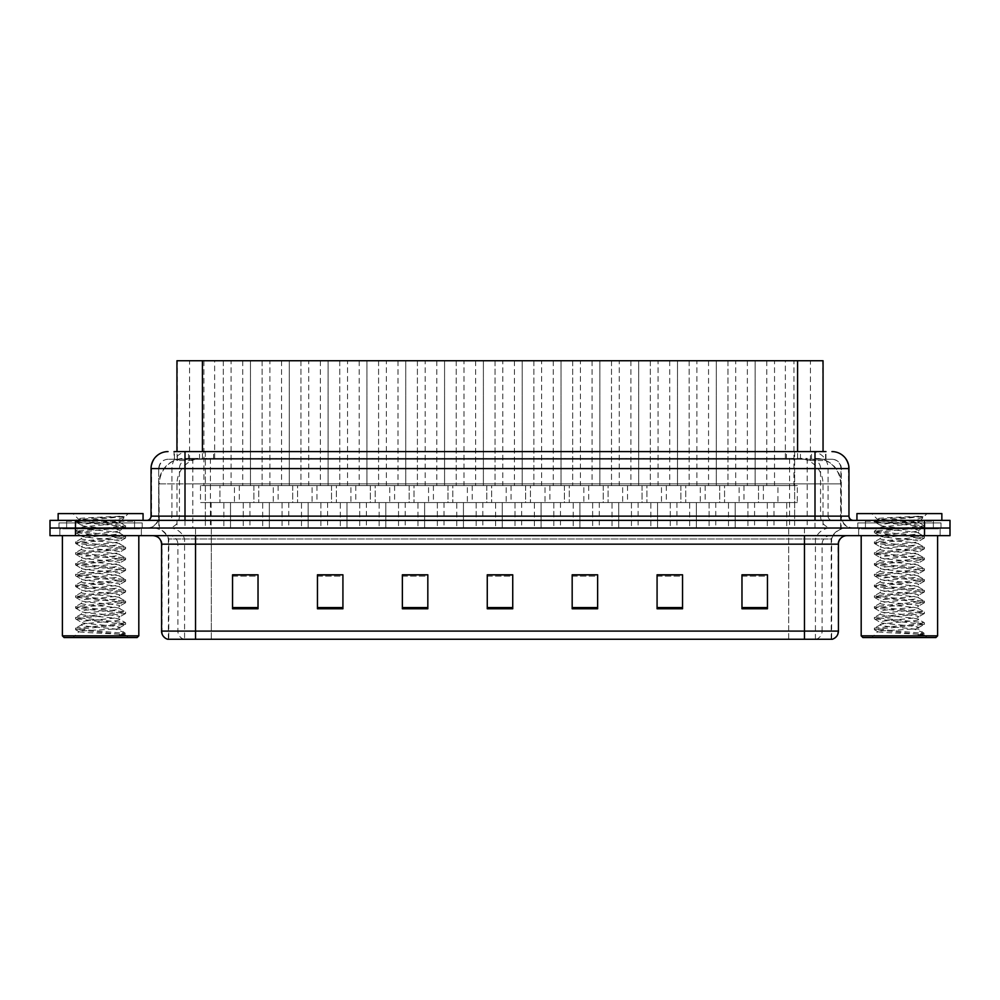 <?xml version="1.0" encoding="UTF-8"?>
<svg xmlns="http://www.w3.org/2000/svg" width="1000" height="1000" viewBox="0 0 1000 1000"><rect width="100%" height="100%" fill="white"/><g stroke="black" fill="none" stroke-linecap="round" stroke-linejoin="round"><path stroke-width="0.75" stroke-dasharray="5 3.75" d="M483.387 360.75L483.387 485.562L456.225 485.562L483.387 485.562L456.225 485.562L483.387 485.562L483.387 360.75L456.225 360.75L456.225 485.562L456.225 360.75L483.387 360.75M405.75 360.75L405.75 485.562L378.587 485.562L405.75 485.562L378.587 485.562L405.75 485.562L405.75 360.75L378.587 360.75L378.587 485.562L378.587 360.75L405.75 360.75M366.938 360.75L366.938 485.562L339.762 485.562L366.938 485.562L339.762 485.562L366.938 485.562L366.938 360.75L339.762 360.75L339.762 485.562L339.762 360.75L366.938 360.75M328.113 360.75L328.113 485.562L300.95 485.562L328.113 485.562L300.95 485.562L328.113 485.562L328.113 360.75L300.95 360.75L300.95 485.562L300.95 360.75L328.113 360.75M289.3 360.75L289.3 485.562L262.125 485.562L289.3 485.562L262.125 485.562L289.3 485.562L289.3 360.75L262.125 360.75L262.125 485.562L262.125 360.75L289.3 360.75M444.575 360.75L444.575 485.562L417.4 485.562L444.575 485.562L417.4 485.562L444.575 485.562L444.575 360.75L417.4 360.75L417.4 485.562L417.4 360.75L444.575 360.75M522.212 360.75L522.212 485.562L495.037 485.562L522.212 485.562L495.037 485.562L522.212 485.562L522.212 360.75L495.037 360.75L495.037 485.562L495.037 360.75L522.212 360.75M561.025 360.75L561.025 485.562L533.862 485.562L561.025 485.562L533.862 485.562L561.025 485.562L561.025 360.75L533.862 360.75L533.862 485.562L533.862 360.75L561.025 360.75M599.85 360.75L599.85 485.562L572.675 485.562L599.85 485.562L572.675 485.562L599.85 485.562L599.85 360.75L572.675 360.75L572.675 485.562L572.675 360.75L599.85 360.75M638.663 360.75L638.663 485.562L611.5 485.562L638.663 485.562L611.5 485.562L638.663 485.562L638.663 360.75L611.5 360.75L611.5 485.562L611.5 360.75L638.663 360.75M677.487 360.75L677.487 485.562L650.312 485.562L677.487 485.562L650.312 485.562L677.487 485.562L677.487 360.75L650.312 360.75L650.312 485.562L650.312 360.75L677.487 360.75M716.3 360.75L716.3 485.562L689.137 485.562L716.3 485.562L689.137 485.562L716.3 485.562L716.3 360.75L689.137 360.75L689.137 485.562L689.137 360.75L716.3 360.75M755.125 360.75L755.125 485.562L727.95 485.562L755.125 485.562L727.95 485.562L755.125 485.562L755.125 360.75L727.95 360.75L727.95 485.562L727.95 360.75L755.125 360.75M250.475 360.75L250.475 485.562L223.312 485.562L250.475 485.562L223.312 485.562L250.475 485.562L250.475 360.75L223.312 360.75L223.312 485.562L223.312 360.75L250.475 360.75M502.8 360.75L475.637 360.75L502.8 360.75L502.8 485.562L475.637 485.562L502.8 485.562M475.637 360.75L475.637 485.562M386.35 360.75L359.175 360.75L386.35 360.75L386.35 485.562L359.175 485.562L386.35 485.562M359.175 360.75L359.175 485.562M347.525 360.75L320.363 360.75L347.525 360.75L347.525 485.562L320.363 485.562L347.525 485.562M320.363 360.75L320.363 485.562M308.712 360.75L281.537 360.75L308.712 360.75L308.712 485.562L281.537 485.562L308.712 485.562M281.537 360.75L281.537 485.562M425.163 360.75L398 360.75L425.163 360.75L425.163 485.562L398 485.562L425.163 485.562M398 360.75L398 485.562M463.988 360.75L436.812 360.75L463.988 360.75L463.988 485.562L436.812 485.562L463.988 485.562M436.812 360.75L436.812 485.562M269.887 360.75L242.725 360.75L269.887 360.75L269.887 485.562L242.725 485.562L269.887 485.562M242.725 360.75L242.725 485.562M541.625 360.75L514.45 360.75L541.625 360.75L541.625 485.562L514.45 485.562L541.625 485.562M514.45 360.75L514.45 485.562M580.438 360.75L553.275 360.75L580.438 360.75L580.438 485.562L553.275 485.562L580.438 485.562M553.275 360.75L553.275 485.562M619.263 360.75L592.087 360.75L619.263 360.75L619.263 485.562L592.087 485.562L619.263 485.562M592.087 360.75L592.087 485.562M658.075 360.75L630.913 360.75L658.075 360.75L658.075 485.562L630.913 485.562L658.075 485.562M630.913 360.75L630.913 485.562M696.9 360.75L669.725 360.75L696.9 360.75L696.9 485.562L669.725 485.562L696.9 485.562M669.725 360.75L669.725 485.562M735.713 360.75L708.55 360.75L735.713 360.75L735.713 485.562L708.55 485.562L735.713 485.562M708.55 360.75L708.55 485.562M774.538 360.75L747.362 360.75L774.538 360.75L774.538 485.562L747.362 485.562L774.538 485.562M747.362 360.75L747.362 485.562M231.075 360.75L203.9 360.75L231.075 360.75L231.075 485.562L203.9 485.562L231.075 485.562M203.9 360.75L203.9 485.562M793.938 360.75L766.775 360.75L793.938 360.75L793.938 485.562L766.775 485.562L793.938 485.562M766.775 360.75L766.775 485.562M758.525 485.562L758.525 502.55L724.562 502.55L758.525 502.55L724.562 502.55L758.525 502.55L758.525 485.562L724.562 485.562L724.562 502.55L724.562 485.562L758.525 485.562M719.7 485.562L719.7 502.55L685.738 502.55L719.7 502.55L685.738 502.55L719.7 502.55L719.7 485.562L685.738 485.562L685.738 502.55L685.738 485.562L719.7 485.562M680.888 485.562L680.888 502.55L646.925 502.55L680.888 502.55L646.925 502.55L680.888 502.55L680.888 485.562L646.925 485.562L646.925 502.55L646.925 485.562L680.888 485.562M642.062 485.562L642.062 502.55L608.1 502.55L642.062 502.55L608.1 502.55L642.062 502.55L642.062 485.562L608.1 485.562L608.1 502.55L608.1 485.562L642.062 485.562M603.25 485.562L603.25 502.55L569.288 502.55L603.25 502.55L569.288 502.55L603.25 502.55L603.25 485.562L569.288 485.562L569.288 502.55L569.288 485.562L603.25 485.562M564.425 485.562L564.425 502.55L530.462 502.55L564.425 502.55L530.462 502.55L564.425 502.55L564.425 485.562L530.462 485.562L530.462 502.55L530.462 485.562L564.425 485.562M525.612 485.562L525.612 502.55L491.65 502.55L525.612 502.55L491.65 502.55L525.612 502.55L525.612 485.562L491.65 485.562L491.65 502.55L491.65 485.562L525.612 485.562M447.975 485.562L447.975 502.55L414.012 502.55L447.975 502.55L414.012 502.55L447.975 502.55L447.975 485.562L414.012 485.562L414.012 502.55L414.012 485.562L447.975 485.562M292.7 485.562L292.7 502.55L258.738 502.55L292.7 502.55L258.738 502.55L292.7 502.55L292.7 485.562L258.738 485.562L258.738 502.55L258.738 485.562L292.7 485.562M331.512 485.562L331.512 502.55L297.55 502.55L331.512 502.55L297.55 502.55L331.512 502.55L331.512 485.562L297.55 485.562L297.55 502.55L297.55 485.562L331.512 485.562M370.337 485.562L370.337 502.55L336.375 502.55L370.337 502.55L336.375 502.55L370.337 502.55L370.337 485.562L336.375 485.562L336.375 502.55L336.375 485.562L370.337 485.562M409.15 485.562L409.15 502.55L375.188 502.55L409.15 502.55L375.188 502.55L409.15 502.55L409.15 485.562L375.188 485.562L375.188 502.55L375.188 485.562L409.15 485.562M486.788 485.562L486.788 502.55L452.825 502.55L486.788 502.55L452.825 502.55L486.788 502.55L486.788 485.562L452.825 485.562L452.825 502.55L452.825 485.562L486.788 485.562M253.875 485.562L253.875 502.55L219.913 502.55L253.875 502.55L219.913 502.55L253.875 502.55L253.875 485.562L219.913 485.562L219.913 502.55L219.913 485.562L253.875 485.562M777.925 485.562L743.962 485.562L777.925 485.562L777.925 502.55L743.962 502.55L777.925 502.55M743.962 485.562L743.962 502.55M739.112 485.562L705.15 485.562L739.112 485.562L739.112 502.55L705.15 502.55L739.112 502.55M705.15 485.562L705.15 502.55M700.288 485.562L666.325 485.562L700.288 485.562L700.288 502.55L666.325 502.55L700.288 502.55M666.325 485.562L666.325 502.55M661.475 485.562L627.513 485.562L661.475 485.562L661.475 502.55L627.513 502.55L661.475 502.55M627.513 485.562L627.513 502.55M622.65 485.562L588.688 485.562L622.65 485.562L622.65 502.55L588.688 502.55L622.65 502.55M588.688 485.562L588.688 502.55M583.837 485.562L549.875 485.562L583.837 485.562L583.837 502.55L549.875 502.55L583.837 502.55M549.875 485.562L549.875 502.55M545.013 485.562L511.05 485.562L545.013 485.562L545.013 502.55L511.05 502.55L545.013 502.55M511.05 485.562L511.05 502.55M273.288 485.562L239.325 485.562L273.288 485.562L273.288 502.55L239.325 502.55L273.288 502.55M239.325 485.562L239.325 502.55M467.375 485.562L433.413 485.562L467.375 485.562L467.375 502.55L433.413 502.55L467.375 502.55M433.413 485.562L433.413 502.55M428.562 485.562L394.6 485.562L428.562 485.562L428.562 502.55L394.6 502.55L428.562 502.55M394.6 485.562L394.6 502.55M312.1 485.562L278.137 485.562L312.1 485.562L312.1 502.55L278.137 502.55L312.1 502.55M278.137 485.562L278.137 502.55M350.925 485.562L316.962 485.562L350.925 485.562L350.925 502.55L316.962 502.55L350.925 502.55M316.962 485.562L316.962 502.55M389.738 485.562L355.775 485.562L389.738 485.562L389.738 502.55L355.775 502.55L389.738 502.55M355.775 485.562L355.775 502.55M506.2 485.562L472.238 485.562L506.2 485.562L506.2 502.55L472.238 502.55L506.2 502.55M472.238 485.562L472.238 502.55M234.462 485.562L200.5 485.562L234.462 485.562L234.462 502.55L200.5 502.55L234.462 502.55M200.5 485.562L200.5 502.55M797.337 485.562L763.375 485.562L797.337 485.562L797.337 502.55L763.375 502.55L797.337 502.55M763.375 485.562L763.375 502.55M476.175 502.55L476.175 528.025L463.438 528.025L476.175 528.025L463.438 528.025L476.175 528.025L476.175 502.55L463.438 502.55L463.438 528.025L463.438 502.55L476.175 502.55M398.537 502.55L398.537 528.025L385.8 528.025L398.537 528.025L385.8 528.025L398.537 528.025L398.537 502.55L385.8 502.55L385.8 528.025L385.8 502.55L398.537 502.55M359.725 502.55L359.725 528.025L346.987 528.025L359.725 528.025L346.987 528.025L359.725 528.025L359.725 502.55L346.987 502.55L346.987 528.025L346.987 502.55L359.725 502.55M320.9 502.55L320.9 528.025L308.163 528.025L320.9 528.025L308.163 528.025L320.9 528.025L320.9 502.55L308.163 502.55L308.163 528.025L308.163 502.55L320.9 502.55M282.075 502.55L282.075 528.025L269.35 528.025L282.075 528.025L269.35 528.025L282.075 528.025L282.075 502.55L269.35 502.55L269.35 528.025L269.35 502.55L282.075 502.55M437.362 502.55L437.362 528.025L424.625 528.025L437.362 528.025L424.625 528.025L437.362 528.025L437.362 502.55L424.625 502.55L424.625 528.025L424.625 502.55L437.362 502.55M515 502.55L515 528.025L502.262 528.025L515 528.025L502.262 528.025L515 528.025L515 502.55L502.262 502.55L502.262 528.025L502.262 502.55L515 502.55M553.812 502.55L553.812 528.025L541.075 528.025L553.812 528.025L541.075 528.025L553.812 528.025L553.812 502.55L541.075 502.55L541.075 528.025L541.075 502.55L553.812 502.55M592.638 502.55L592.638 528.025L579.9 528.025L592.638 528.025L579.9 528.025L592.638 528.025L592.638 502.55L579.9 502.55L579.9 528.025L579.9 502.55L592.638 502.55M631.45 502.55L631.45 528.025L618.713 528.025L631.45 528.025L618.713 528.025L631.45 528.025L631.45 502.55L618.713 502.55L618.713 528.025L618.713 502.55L631.45 502.55M670.275 502.55L670.275 528.025L657.537 528.025L670.275 528.025L657.537 528.025L670.275 528.025L670.275 502.55L657.537 502.55L657.537 528.025L657.537 502.55L670.275 502.55M709.087 502.55L709.087 528.025L696.35 528.025L709.087 528.025L696.35 528.025L709.087 528.025L709.087 502.55L696.35 502.55L696.35 528.025L696.35 502.55L709.087 502.55M747.913 502.55L747.913 528.025L735.175 528.025L747.913 528.025L735.175 528.025L747.913 528.025L747.913 502.55L735.175 502.55L735.175 528.025L735.175 502.55L747.913 502.55M243.263 502.55L243.263 528.025L230.525 528.025L243.263 528.025L230.525 528.025L243.263 528.025L243.263 502.55L230.525 502.55L230.525 528.025L230.525 502.55L243.263 502.55M495.588 502.55L482.85 502.55L495.588 502.55L495.588 528.025L482.85 528.025L495.588 528.025M482.85 502.55L482.85 528.025M379.125 502.55L366.388 502.55L379.125 502.55L379.125 528.025L366.388 528.025L379.125 528.025M366.388 502.55L366.388 528.025M340.312 502.55L327.575 502.55L340.312 502.55L340.312 528.025L327.575 528.025L340.312 528.025M327.575 502.55L327.575 528.025M301.488 502.55L288.75 502.55L301.488 502.55L301.488 528.025L288.75 528.025L301.488 528.025M288.75 502.55L288.75 528.025M417.95 502.55L405.213 502.55L417.95 502.55L417.95 528.025L405.213 528.025L417.95 528.025M405.213 502.55L405.213 528.025M456.763 502.55L444.025 502.55L456.763 502.55L456.763 528.025L444.025 528.025L456.763 528.025M444.025 502.55L444.025 528.025M262.675 502.55L249.938 502.55L262.675 502.55L262.675 528.025L249.938 528.025L262.675 528.025M249.938 502.55L249.938 528.025M534.4 502.55L521.663 502.55L534.4 502.55L534.4 528.025L521.663 528.025L534.4 528.025M521.663 502.55L521.663 528.025M573.225 502.55L560.487 502.55L573.225 502.55L573.225 528.025L560.487 528.025L573.225 528.025M560.487 502.55L560.487 528.025M612.038 502.55L599.3 502.55L612.038 502.55L612.038 528.025L599.3 528.025L612.038 528.025M599.3 502.55L599.3 528.025M650.863 502.55L638.125 502.55L650.863 502.55L650.863 528.025L638.125 528.025L650.863 528.025M638.125 502.55L638.125 528.025M689.675 502.55L676.938 502.55L689.675 502.55L689.675 528.025L676.938 528.025L689.675 528.025M676.938 502.55L676.938 528.025M728.5 502.55L715.763 502.55L728.5 502.55L728.5 528.025L715.763 528.025L728.5 528.025M715.763 502.55L715.763 528.025M767.312 502.55L754.575 502.55L767.312 502.55L767.312 528.025L754.575 528.025L767.312 528.025M754.575 502.55L754.575 528.025M223.85 502.55L211.112 502.55L223.85 502.55L223.85 528.025L211.112 528.025L223.85 528.025M211.112 502.55L211.112 528.025M786.725 502.55L773.988 502.55L786.725 502.55L786.725 528.025L773.988 528.025L786.725 528.025M773.988 502.55L773.988 528.025M814.987 458.4L819.412 458.7C822.613 459.663 823.688 460.262 822.663 460.525L810.45 460.525L803.625 459.062L789.562 458.438L210.438 458.438L196.375 459.062L189.55 460.525L177.338 460.525L176.95 451.6M823.05 360.75L176.95 360.75M817.962 458.5A25.475 25.475 0 0 1 841.137 483.862L841.137 528.025L158.863 528.025L841.137 528.025M176.95 460.363L182.037 458.5L193.275 458.4L185.012 458.4M182.037 458.5A25.475 25.475 0 0 0 158.863 483.862L159.388 528.025M823.05 451.6L822.663 360.75M193.275 458.4L806.725 458.4M141.363 528.862L141.363 535.662L59.85 535.662L141.363 535.662L59.85 535.662L141.363 535.662L141.363 528.862L59.85 528.862L59.85 535.662L59.85 528.862L141.363 528.862M940.15 528.862L940.15 535.662L858.637 535.662L940.15 535.662L858.637 535.662L940.15 535.662L940.15 528.862L858.637 528.862L858.637 535.662L858.637 528.862L940.15 528.862M142.213 522.925L59 522.925L142.213 522.925L142.213 528.025L59 528.025L142.213 528.025M59 522.925L59 528.025M941 522.925L857.788 522.925L941 522.925L941 528.025L857.788 528.025L941 528.025M857.788 522.925L857.788 528.025M167.675 639.25L831.637 639.25L831.637 538.987L168.363 538.987L831.637 538.987A16.137 16.137 0 0 1 846.925 528.025L153.075 528.025L846.925 528.025M168.363 639.25L168.363 538.987C165.6 532.062 160.512 528.413 153.075 528.025M804.475 535.662L153.075 535.662L804.475 535.662M865.438 528.862L933.363 528.862L865.438 528.862L865.438 522.925L933.363 522.925L865.438 522.925M933.363 528.862L933.363 522.925M66.638 528.862L134.562 528.862L66.638 528.862L66.638 522.925L134.562 522.925L66.638 522.925M134.562 528.862L134.562 522.925M924.525 528.025L950 528.025L950 535.662L924.525 535.662L924.525 528.025L950 528.025L950 520.375L924.525 520.375L924.525 528.025L75.475 528.025L924.525 528.025M924.525 520.375L50 520.375L50 528.025L75.475 528.025L50 528.025L50 535.662L924.525 535.662M767.45 607.587L767.45 574.8L767.45 608.763L741.975 608.763L741.975 574.975L741.975 608.763L767.45 608.763L767.45 575.138L767.45 608.763L767.45 576.15L741.975 576.15L741.975 574.8L741.975 608.763L741.975 574.975L741.975 608.763L741.975 576.15L767.45 576.15L767.45 574.975L767.45 607.587L741.975 607.587L741.975 608.763L767.45 608.763L767.45 574.975L741.975 574.975L741.975 607.587M682.55 607.587L682.55 574.8L682.55 608.763L657.075 608.763L657.075 574.975L657.075 608.763L682.55 608.763L682.55 575.138L682.55 608.763L682.55 576.15L657.075 576.15L657.075 574.8L657.075 608.763L657.075 574.975L657.075 608.763L657.075 576.15L682.55 576.15L682.55 574.975L682.55 607.587L657.075 607.587L657.075 608.763L682.55 608.763L682.55 574.975L657.075 574.975L657.075 607.587M597.638 607.587L597.638 574.8L597.638 608.763L572.175 608.763L572.175 574.975L572.175 608.763L597.638 608.763L597.638 575.138L597.638 608.763L597.638 576.15L572.175 576.15L572.175 574.8L572.175 608.763L572.175 574.975L572.175 608.763L572.175 576.15L597.638 576.15L597.638 574.975L597.638 607.587L572.175 607.587L572.175 608.763L597.638 608.763L597.638 574.975L572.175 574.975L572.175 607.587M258.025 607.587L258.025 574.8L258.025 608.763L232.55 608.763L232.55 574.975L232.55 608.763L258.025 608.763L258.025 575.138L258.025 608.763L258.025 576.15L232.55 576.15L232.55 574.8L232.55 608.763L232.55 574.975L232.55 608.763L232.55 576.15L258.025 576.15L258.025 574.975L258.025 607.587L232.55 607.587L232.55 608.763L258.025 608.763L258.025 574.975L232.55 574.975L232.55 607.587M342.925 607.587L342.925 574.8L342.925 608.763L317.45 608.763L317.45 574.975L317.45 608.763L342.925 608.763L342.925 575.138L342.925 608.763L342.925 576.15L317.45 576.15L317.45 574.8L317.45 608.763L317.45 574.975L317.45 608.763L317.45 576.15L342.925 576.15L342.925 574.975L342.925 607.587L317.45 607.587L317.45 608.763L342.925 608.763L342.925 574.975L317.45 574.975L317.45 607.587M427.825 607.587L427.825 574.8L427.825 608.763L402.362 608.763L402.362 574.975L402.362 608.763L427.825 608.763L427.825 575.138L427.825 608.763L427.825 576.15L402.362 576.15L402.362 574.8L402.362 608.763L402.362 574.975L402.362 608.763L402.362 576.15L427.825 576.15L427.825 574.975L427.825 607.587L402.362 607.587L402.362 608.763L427.825 608.763L427.825 574.975L402.362 574.975L402.362 607.587M512.737 607.587L512.737 574.8L512.737 608.763L487.262 608.763L487.262 574.975L487.262 608.763L512.737 608.763L512.737 575.138L512.737 608.763L512.737 576.15L487.262 576.15L487.262 574.8L487.262 608.763L487.262 574.975L487.262 608.763L487.262 576.15L512.737 576.15L512.737 574.975L512.737 607.587L487.262 607.587L487.262 608.763L512.737 608.763L512.737 574.975L487.262 574.975L487.262 607.587M831.637 639.25L788.662 639.25L788.662 631.1L211.337 631.1L211.337 639.25L832.325 639.25M682.55 574.8L657.075 574.8L682.55 574.8M767.45 574.8L741.975 574.8L767.45 574.8M427.825 574.8L402.362 574.8L427.825 574.8M342.925 574.8L317.45 574.8L342.925 574.8M258.025 574.8L232.55 574.8L258.025 574.8M597.638 574.8L572.175 574.8L597.638 574.8M512.737 574.8L487.262 574.8L512.737 574.8M185 451.6L825.95 451.6L174.438 451.6L174.438 459.25L825.95 459.25L174.05 459.25L174.05 451.6L188.637 451.6A16.975 16.725 -90 0 0 171.912 468.587L171.912 516.138L151.037 516.138M831.975 459.25L168.025 459.25L831.975 459.25A9.338 9.338 0 0 1 841.325 468.587L841.325 516.138L171.912 516.138A4.25 4.175 90 0 1 167.738 520.375L853.213 520.375L167.738 520.375M151.037 468.587L841.325 468.587L158.675 468.587L158.675 516.138A11.887 11.887 0 0 1 146.788 528.025L853.213 528.025L146.788 528.025M933.363 520.375L933.363 528.025L865.438 528.025L933.363 528.025A0.85 0.85 0 0 0 934.212 528.862L864.587 528.862A0.85 0.85 0 0 0 865.438 528.025L865.438 520.375L933.363 520.375L865.438 520.375M134.562 520.375L134.562 528.025L66.638 528.025L134.562 528.025A0.85 0.85 0 0 0 135.412 528.862L65.788 528.862A0.85 0.85 0 0 0 66.638 528.025L66.638 520.375L134.562 520.375L66.638 520.375M825.95 459.25L825.95 451.6L188.637 451.6M138.812 535.662L62.4 535.662L138.812 535.662M65.788 528.862L135.412 528.862M134.562 528.025L134.562 521.225A0.85 0.85 0 0 1 135.412 520.375L65.788 520.375A0.85 0.85 0 0 1 66.638 521.225L134.562 521.225L66.638 521.225L66.638 528.025M65.788 520.375L135.412 520.375M143.062 520.375L58.15 520.375L143.062 520.375M113.175 629.062C101.4 629.913 78.725 630.763 78.938 631.538C76.775 632.737 124.812 633.837 125.588 634.888L75.575 629.587L125.475 624.388L119.8 627.575L119.8 629.062L113.175 629.062L119.8 627.575C120.975 625.775 80.237 623.975 81.412 622.175C80.237 620.388 120.975 618.587 119.8 616.788C120.975 614.987 80.237 613.188 81.412 611.4C80.237 609.6 120.975 607.8 119.8 606C120.975 604.212 80.237 602.413 81.412 600.612C80.237 598.825 120.975 597.013 119.8 595.225C120.975 593.425 80.237 591.625 81.412 589.825C80.237 588.038 120.975 586.237 119.8 584.438C120.975 582.65 80.237 580.837 81.412 579.05C80.237 577.25 120.975 575.45 119.8 573.65C120.975 571.862 80.237 570.062 81.412 568.263C80.237 566.475 120.975 564.663 119.8 562.875C120.975 561.075 80.237 559.275 81.412 557.475C80.237 555.688 120.975 553.888 119.8 552.087C120.975 550.3 80.237 548.488 81.412 546.7C80.237 544.9 120.975 543.1 119.8 541.312C120.975 539.513 80.237 537.712 81.412 535.913C80.237 534.125 120.975 532.312 119.8 530.525L119.8 533.225L125.475 536.413L75.575 531.2L125.638 525.8L75.575 520.413L88.088 518.612L125.638 516.237L128.287 513.587L72.925 513.587L128.287 513.587M125.475 624.388L75.575 618.812L125.638 613.413L75.575 608.025L125.638 602.638L75.575 597.238L125.638 591.85L75.575 586.462L125.638 581.075L75.738 575.862L125.638 570.288L75.575 564.9L125.638 559.5L75.575 554.113L125.638 548.725L75.575 543.325L125.475 538.125L119.8 541.312L119.8 544C120.975 542.212 80.237 540.4 81.412 538.612C80.237 536.812 120.975 535.013 119.8 533.225C120.975 531.425 80.237 529.625 81.412 527.825L75.738 531.013M125.475 538.125L75.575 532.55L125.475 527.337L119.8 530.525C120.975 528.725 80.237 526.925 81.412 525.138L81.412 527.825C80.237 526.038 120.975 524.225 119.8 522.438L119.338 522.075C116.075 520.9 77.487 519.875 78.225 518.888L72.925 513.587M125.475 527.337L113.125 525.363L75.738 521.95L81.412 525.138C83.138 524.138 90.825 523.112 104.462 522.075L119.8 522.438L125.325 516.55C122.863 518.2 115.913 520.037 104.462 522.075M125.475 548.9L119.8 552.087L119.8 554.788C120.975 552.987 80.237 551.188 81.412 549.4C80.237 547.6 120.975 545.8 119.8 544L125.475 547.188L75.575 541.975L125.475 536.413M75.738 532.725L81.625 536.163L81.412 538.612L75.738 541.8M125.475 559.688L119.8 562.875L119.8 565.562C120.975 563.775 80.237 561.975 81.412 560.175C80.237 558.387 120.975 556.575 119.8 554.788L125.475 557.975L75.575 552.762L125.475 547.188M75.738 543.513L81.625 546.938L81.412 549.4L75.738 552.587M125.475 570.462L119.8 573.65L119.8 576.35C120.975 574.562 80.237 572.75 81.412 570.962C80.237 569.163 120.975 567.362 119.8 565.562L125.475 568.75L75.575 563.55L125.475 557.975M75.738 554.288L81.625 557.725L81.412 560.175L75.738 563.362M125.475 581.25L119.8 584.438L119.8 587.137C120.975 585.337 80.237 583.538 81.412 581.737C80.237 579.95 120.975 578.15 119.8 576.35L125.475 579.538L75.575 574.325L125.475 568.75M75.738 565.075L81.625 568.513L81.412 570.962L75.738 574.15M125.475 592.038L119.8 595.225L119.8 597.913C120.975 596.125 80.237 594.325 81.412 592.525C80.237 590.737 120.975 588.925 119.8 587.137L125.475 590.325L75.575 585.112L125.475 579.538M75.738 575.862L81.625 579.288L81.412 581.737L75.738 584.925M125.475 602.812L119.8 606L119.8 608.7C120.975 606.9 80.237 605.1 81.412 603.312C80.237 601.512 120.975 599.712 119.8 597.913L125.475 601.1L75.575 595.9L125.475 590.325M75.738 586.638L81.625 590.075L81.412 592.525L75.738 595.712M125.475 613.6L119.8 616.788L119.8 619.487C120.975 617.688 80.237 615.887 81.412 614.087C80.237 612.3 120.975 610.5 119.8 608.7L125.475 611.888L75.575 606.675L125.475 601.1M75.738 597.425L81.625 600.85L81.412 603.312L75.738 606.5M125.588 634.888L119.35 634.888C122.487 633.9 123.588 632.913 122.662 631.925L115.312 629.062C105.125 627.712 80.412 626.25 81.412 624.875C80.237 623.075 120.975 621.275 119.8 619.487L125.475 622.675L75.575 617.463L125.475 611.888M75.738 608.212L81.625 611.638L81.412 614.087L75.738 617.275M115.312 629.062L119.8 629.062L125.475 633.45L88.088 630.037L75.738 628.062L113.125 624.65L125.475 622.675M75.738 618.987L81.625 622.425L81.412 624.875L75.738 628.062M119.35 634.888L125.638 633.638L125.638 634.888L128.287 637.55L72.925 637.55L128.287 637.55M75.738 629.775L78.987 631.663L72.925 637.55M119.725 516.237C106.487 517.062 76.275 517.95 78.225 518.888L75.738 520.237M58.15 513.587L143.062 513.587M62.4 635.85L138.812 635.85M64.1 637.55L137.113 637.55M75.738 521.95L88.088 519.963L125.475 516.55M937.6 535.662L861.188 535.662L937.6 535.662M864.587 528.862L934.212 528.862M933.363 528.025L933.363 521.225A0.85 0.85 0 0 1 934.212 520.375L864.587 520.375A0.85 0.85 0 0 1 865.438 521.225L933.363 521.225L865.438 521.225L865.438 528.025M864.587 520.375L934.212 520.375M941.85 520.375L856.938 520.375L941.85 520.375M911.975 629.062C900.188 629.913 877.513 630.763 877.725 631.538C875.562 632.737 923.612 633.837 924.388 634.888L874.362 629.587L924.262 624.388L918.587 627.575L918.587 629.062L911.975 629.062L918.587 627.575C919.762 625.775 879.025 623.975 880.2 622.175C879.025 620.388 919.762 618.587 918.587 616.788C919.762 614.987 879.025 613.188 880.2 611.4C879.025 609.6 919.762 607.8 918.587 606C919.762 604.212 879.025 602.413 880.2 600.612C879.025 598.825 919.762 597.013 918.587 595.225C919.762 593.425 879.025 591.625 880.2 589.825C879.025 588.038 919.762 586.237 918.587 584.438C919.762 582.65 879.025 580.837 880.2 579.05C879.025 577.25 919.762 575.45 918.587 573.65C919.762 571.862 879.025 570.062 880.2 568.263C879.025 566.475 919.762 564.663 918.587 562.875C919.762 561.075 879.025 559.275 880.2 557.475C879.025 555.688 919.762 553.888 918.587 552.087C919.762 550.3 879.025 548.488 880.2 546.7C879.025 544.9 919.762 543.1 918.587 541.312C919.762 539.513 879.025 537.712 880.2 535.913C879.025 534.125 919.762 532.312 918.587 530.525L918.587 533.225L924.262 536.413L874.362 531.2L924.425 525.8L874.362 520.413L886.875 518.612L924.425 516.237L927.075 513.587L871.712 513.587L927.075 513.587M924.262 624.388L874.362 618.812L924.425 613.413L874.362 608.025L924.425 602.638L874.362 597.238L924.425 591.85L874.362 586.462L924.425 581.075L874.525 575.862L924.425 570.288L874.362 564.9L924.425 559.5L874.362 554.113L924.425 548.725L874.362 543.325L924.262 538.125L918.587 541.312L918.587 544C919.762 542.212 879.025 540.4 880.2 538.612C879.025 536.812 919.762 535.013 918.587 533.225C919.762 531.425 879.025 529.625 880.2 527.825L874.525 531.013M924.262 538.125L874.362 532.55L924.262 527.337L918.587 530.525C919.762 528.725 879.025 526.925 880.2 525.138L880.2 527.825C879.025 526.038 919.762 524.225 918.587 522.438L918.125 522.075C914.862 520.9 876.275 519.875 877.013 518.888L871.712 513.587M924.262 527.337L911.912 525.363L874.525 521.95L880.2 525.138C881.938 524.138 889.613 523.112 903.25 522.075L918.587 522.438L924.112 516.55C921.65 518.2 914.7 520.037 903.25 522.075M924.262 548.9L918.587 552.087L918.587 554.788C919.762 552.987 879.025 551.188 880.2 549.4C879.025 547.6 919.762 545.8 918.587 544L924.262 547.188L874.362 541.975L924.262 536.413M874.525 532.725L880.413 536.163L880.2 538.612L874.525 541.8M924.262 559.688L918.587 562.875L918.587 565.562C919.762 563.775 879.025 561.975 880.2 560.175C879.025 558.387 919.762 556.575 918.587 554.788L924.262 557.975L874.362 552.762L924.262 547.188M874.525 543.513L880.413 546.938L880.2 549.4L874.525 552.587M924.262 570.462L918.587 573.65L918.587 576.35C919.762 574.562 879.025 572.75 880.2 570.962C879.025 569.163 919.762 567.362 918.587 565.562L924.262 568.75L874.362 563.55L924.262 557.975M874.525 554.288L880.413 557.725L880.2 560.175L874.525 563.362M924.262 581.25L918.587 584.438L918.587 587.137C919.762 585.337 879.025 583.538 880.2 581.737C879.025 579.95 919.762 578.15 918.587 576.35L924.262 579.538L874.362 574.325L924.262 568.75M874.525 565.075L880.413 568.513L880.2 570.962L874.525 574.15M924.262 592.038L918.587 595.225L918.587 597.913C919.762 596.125 879.025 594.325 880.2 592.525C879.025 590.737 919.762 588.925 918.587 587.137L924.262 590.325L874.362 585.112L924.262 579.538M874.525 575.862L880.413 579.288L880.2 581.737L874.525 584.925M924.262 602.812L918.587 606L918.587 608.7C919.762 606.9 879.025 605.1 880.2 603.312C879.025 601.512 919.762 599.712 918.587 597.913L924.262 601.1L874.362 595.9L924.262 590.325M874.525 586.638L880.413 590.075L880.2 592.525L874.525 595.712M924.262 613.6L918.587 616.788L918.587 619.487C919.762 617.688 879.025 615.887 880.2 614.087C879.025 612.3 919.762 610.5 918.587 608.7L924.262 611.888L874.362 606.675L924.262 601.1M874.525 597.425L880.413 600.85L880.2 603.312L874.525 606.5M924.388 634.888L918.138 634.888C921.275 633.9 922.375 632.913 921.45 631.925L914.1 629.062C903.913 627.712 879.2 626.25 880.2 624.875C879.025 623.075 919.762 621.275 918.587 619.487L924.262 622.675L874.362 617.463L924.262 611.888M874.525 608.212L880.413 611.638L880.2 614.087L874.525 617.275M914.1 629.062L918.587 629.062L924.262 633.45L886.875 630.037L874.525 628.062L911.912 624.65L924.262 622.675M874.525 618.987L880.413 622.425L880.2 624.875L874.525 628.062M918.138 634.888L924.425 633.638L924.425 634.888L927.075 637.55L871.712 637.55L927.075 637.55M874.525 629.775L877.775 631.663L871.712 637.55M918.525 516.237C905.288 517.062 875.062 517.95 877.013 518.888L874.525 520.237M856.938 513.587L941.85 513.587M861.188 635.85L937.6 635.85M862.887 637.55L935.9 637.55M874.525 521.95L886.875 519.963L924.262 516.55M177.338 460.525L177.338 360.75M180.588 458.7A25.475 25.087 -90 0 0 159.388 483.862L841.137 483.862L807.175 483.862L807.175 528.025M840.612 528.025L840.612 483.862A25.475 25.087 90 0 0 819.412 458.7M192.825 458.4L192.825 483.862L158.863 483.862L158.863 528.025M789.562 458.438L789.562 528.025M803.625 459.062A25.475 25.087 90 0 1 823.012 483.862L823.012 528.025M210.438 458.438L210.438 528.025M196.375 459.062A25.475 25.087 -90 0 0 176.988 483.862L176.988 528.025M807.175 458.4L807.175 483.862L192.825 483.862L192.825 528.025M202.425 458.45L202.425 451.6M189.55 460.525L189.55 360.75M214.638 458.45L214.638 360.75M785.362 458.45L785.362 360.75M810.45 460.525L810.45 360.75M797.575 458.45L797.575 451.6M195.525 639.25L195.525 528.025M183.912 639.25A8.488 8.363 -90 0 1 177.887 631.1L177.887 544.15L211.337 544.15L211.337 631.1L161.562 631.1M161.562 544.15L177.887 544.15A8.488 8.363 90 0 0 169.525 535.662M168.1 639.25A8.488 8.363 -90 0 1 162.087 631.1L162.087 544.15A8.488 8.363 90 0 0 153.725 535.662M831.225 639.25L831.225 538.987A16.137 15.888 -90 0 1 846.275 528.025M816.087 639.25A8.488 8.363 90 0 0 822.113 631.1L788.662 631.1L788.662 544.15L838.438 544.15M831.9 639.25A8.488 8.363 90 0 0 837.913 631.1L822.113 631.1L822.113 544.15A8.488 8.363 -90 0 1 830.475 535.662M838.438 631.1L837.913 544.15A8.488 8.363 -90 0 1 846.275 535.662M169.525 528.025A16.137 15.888 90 0 1 184.575 538.987L184.575 639.25M211.337 639.25L211.337 528.025M788.662 639.25L788.662 528.025M153.725 528.025A16.137 15.888 90 0 1 168.775 538.987L168.775 639.25M815.425 639.25L815.425 538.987A16.137 15.888 -90 0 1 830.475 528.025M804.475 528.025L804.475 639.25M75.475 535.662L75.475 520.375M211.337 535.662L211.337 544.15L788.662 544.15L788.662 535.662M199.525 459.25L199.525 451.6M168.025 459.25C162.35 459.8 159.238 462.912 158.675 468.587L158.675 516.138L815 516.138L815 459.25M205.362 451.6L205.362 516.138L159.075 516.138A11.887 11.7 90 0 1 147.375 528.025M815 528.025L815 516.138L841.325 516.138C842.025 523.35 845.987 527.312 853.213 528.025M794.638 451.6L794.638 468.587L848.962 468.587M848.962 516.138L848.45 468.587A16.975 16.725 90 0 0 831.725 451.6M168.275 451.6A16.975 16.725 -90 0 0 151.55 468.587L151.55 516.138A4.25 4.175 90 0 1 147.375 520.375M811.363 451.6A16.975 16.725 90 0 1 828.088 468.587L828.088 516.138L794.638 516.138L794.638 520.375M852.625 520.375A4.25 4.175 -90 0 1 848.45 516.138L828.088 516.138A4.25 4.175 -90 0 0 832.262 520.375M168.275 459.25A9.338 9.2 -90 0 0 159.075 468.587L794.638 468.587L794.638 516.138L205.362 516.138L205.362 520.375M205.362 459.25L205.362 528.025M188.637 459.25A9.338 9.2 -90 0 0 179.438 468.587L179.438 516.138A11.887 11.7 90 0 1 167.738 528.025M185 459.25L185 528.025M831.725 459.25A9.338 9.2 90 0 1 840.925 468.587L840.925 516.138A11.887 11.7 -90 0 0 852.625 528.025M811.363 459.25A9.338 9.2 90 0 1 820.562 468.587L820.562 516.138A11.887 11.7 -90 0 0 832.262 528.025M794.638 459.25L794.638 528.025M188.512 459.25L188.512 451.6M213.6 459.25L213.6 451.6M786.4 459.25L786.4 451.6M811.488 459.25L811.488 451.6M825.562 459.25L825.562 451.6M800.475 459.25L800.475 451.6M75.575 628.25L75.575 629.587M125.638 622.85L125.638 624.2M75.575 617.463L75.575 618.812M125.638 612.075L125.638 613.413M75.575 606.675L75.575 608.025M125.638 601.287L125.638 602.638M75.575 595.9L75.575 597.238M125.638 590.5L125.638 591.85M75.575 585.112L75.575 586.462M125.638 579.725L125.638 581.075M75.575 574.325L75.575 575.675M125.638 568.938L125.638 570.288M75.575 563.55L75.575 564.9M125.638 558.15L125.638 559.5M75.575 552.762L75.575 554.113M125.638 547.375L125.638 548.725M75.575 541.975L75.575 543.325M125.638 536.587L125.638 537.938M75.575 531.2L75.575 532.55M125.638 525.8L125.638 527.15M75.575 520.413L75.575 521.763M119.588 522.2L125.475 525.625M874.362 628.25L874.362 629.587M924.425 622.85L924.425 624.2M874.362 617.463L874.362 618.812M924.425 612.075L924.425 613.413M874.362 606.675L874.362 608.025M924.425 601.287L924.425 602.638M874.362 595.9L874.362 597.238M924.425 590.5L924.425 591.85M874.362 585.112L874.362 586.462M924.425 579.725L924.425 581.075M874.362 574.325L874.362 575.675M924.425 568.938L924.425 570.288M874.362 563.55L874.362 564.9M924.425 558.15L924.425 559.5M874.362 552.762L874.362 554.113M924.425 547.375L924.425 548.725M874.362 541.975L874.362 543.325M924.425 536.587L924.425 537.938M874.362 531.2L874.362 532.55M924.425 525.8L924.425 527.15M874.362 520.413L874.362 521.763M918.375 522.2L924.262 525.625"/><path stroke-width="1.5" d="M176.95 451.6L176.95 360.75L823.05 360.75L823.05 451.6M838.438 631.1C838.2 635.163 836.162 637.875 832.325 639.25L804.475 639.25L804.475 631.1L838.438 631.1L838.438 544.15A8.488 8.488 0 0 1 846.925 535.662M804.475 639.25L167.675 639.25A8.488 8.488 0 0 1 161.562 631.1L161.562 544.15C161.062 539 158.238 536.163 153.075 535.662M75.475 520.375L950 520.375L950 528.025L50 528.025L50 535.662L75.475 535.662L75.475 528.025L50 528.025L50 520.375L75.475 520.375L75.475 528.025L950 528.025L950 535.662L75.475 535.662M767.45 608.763L767.45 574.8L741.975 574.8L741.975 608.763L767.45 608.763M682.55 608.763L682.55 574.8L657.075 574.8L657.075 608.763L682.55 608.763M597.638 608.763L597.638 574.8L572.175 574.8L572.175 608.763L597.638 608.763M258.025 608.763L258.025 574.8L232.55 574.8L232.55 608.763L258.025 608.763M342.925 608.763L342.925 574.8L317.45 574.8L317.45 608.763L342.925 608.763M427.825 608.763L427.825 574.8L402.362 574.8L402.362 608.763L427.825 608.763M512.737 608.763L512.737 574.8L487.262 574.8L487.262 608.763L512.737 608.763M788.662 639.25L211.337 639.25M682.55 574.8L657.075 574.975L682.55 574.8M767.45 574.8L741.975 574.975L767.45 574.8M427.825 574.8L402.362 574.975L427.825 574.8M342.925 574.8L317.45 574.975L342.925 574.8M258.025 574.8L232.55 574.975L258.025 574.8M597.638 574.8L572.175 574.975L597.638 574.8M487.262 574.8L512.737 574.975L487.262 574.8M174.438 451.6L825.95 451.6M174.05 451.6L185 451.6L185 468.587L151.037 468.587L151.037 516.138A4.25 4.25 0 0 1 146.788 520.375M168.025 451.6A16.975 16.975 0 0 0 151.037 468.587M831.975 451.6A16.975 16.975 0 0 1 848.962 468.587L848.962 516.138C849.188 518.688 850.6 520.1 853.213 520.375M137.113 637.55L64.1 637.55L62.4 635.85L138.812 635.85L137.113 637.55M62.4 535.662L62.4 635.85M138.812 535.662L138.812 635.85M143.062 520.375L143.062 513.587L58.15 513.587L58.15 520.375M935.9 637.55L862.887 637.55L861.188 635.85L937.6 635.85L935.9 637.55M861.188 535.662L861.188 635.85M937.6 535.662L937.6 635.85M941.85 520.375L941.85 513.587L856.938 513.587L856.938 520.375M202.425 451.6L202.425 360.75M797.575 451.6L797.575 360.75M804.475 535.662L804.475 544.15L161.562 544.15M838.438 544.15L804.475 544.15L804.475 631.1L195.525 631.1L195.525 639.25M161.562 631.1L195.525 631.1L195.525 535.662M924.525 535.662L924.525 520.375M512.737 607.587L487.262 607.587M427.825 607.587L402.362 607.587M342.925 607.587L317.45 607.587M258.025 607.587L232.55 607.587M597.638 607.587L572.175 607.587M682.55 607.587L657.075 607.587M767.45 607.587L741.975 607.587M185 520.375L185 516.138L848.962 516.138M151.037 516.138L185 516.138L185 468.587L815 468.587L815 520.375M848.962 468.587L815 468.587L815 451.6"/></g></svg>
